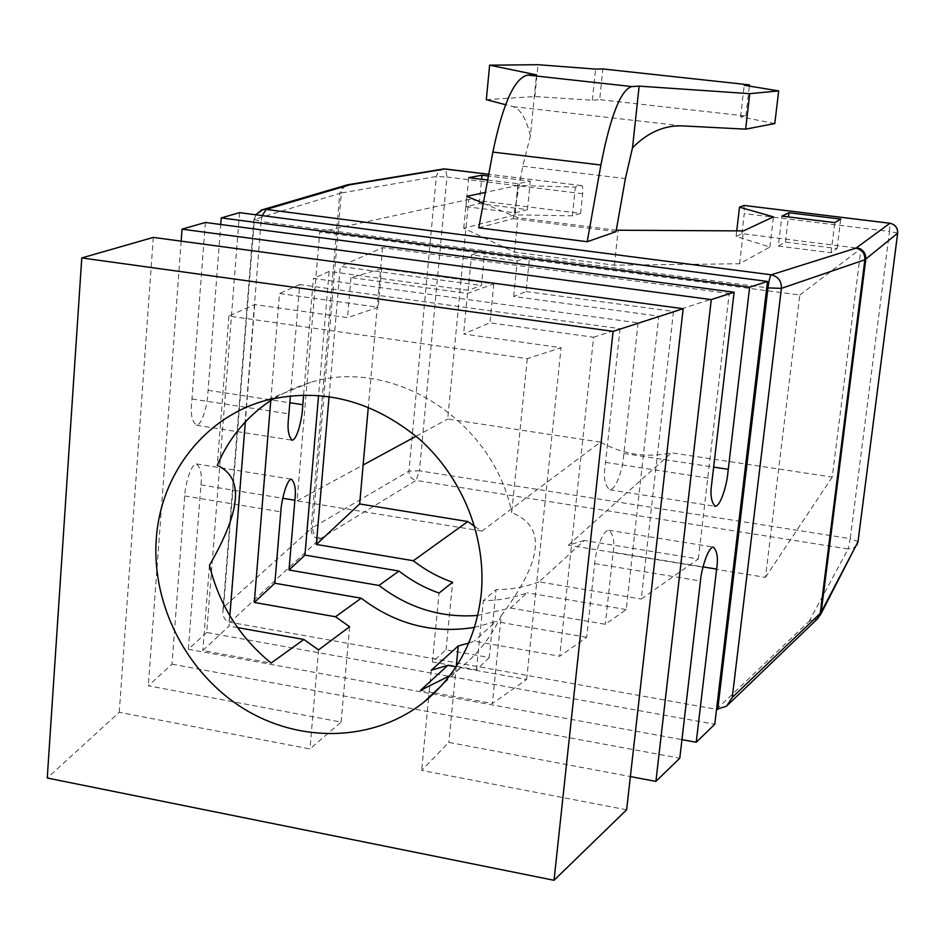 <?xml version="1.0" encoding="UTF-8"?>
<svg xmlns="http://www.w3.org/2000/svg" width="945" height="945" viewBox="0 0 945 945"><rect width="100%" height="100%" fill="white"/><g stroke="black" fill="none" stroke-linecap="round" stroke-linejoin="round"><path stroke-width="0.71" stroke-dasharray="4.72 3.54" d="M489.25 657.519L476.445 669.863L432.42 661.961L446.052 649.841L489.25 657.519L496.078 589.633L483.344 600.63C498.476 600.583 513.076 597.972 527.168 592.775L510.513 608.013L477.757 615.431M446.052 649.841L452.62 582.262M432.42 661.961L439.047 593.047M229.08 622.023L230.214 622.294L319.481 539.229C313.929 537.906 311.129 534.421 311.047 528.763L223.587 607.245L222.925 610.624C222.725 616.719 224.78 620.511 229.08 622.023L261.08 221.52L484.82 250.827L471.579 254.89L517.222 260.891L529.59 256.686L484.82 250.827L481.454 285.52L468.165 290.292L471.579 254.89M817.933 618.42L809.203 621.184L716.464 709.317L230.214 622.294M510.513 608.013L605.284 624.279L626.24 609.572L658.807 316.173L513.678 296.47L526.082 291.544L529.59 256.686L766.726 287.741M526.082 291.544L673.478 311.437L641.242 599.047L698.331 558.979L584.364 540.469L539.087 581.872L641.242 599.047M539.087 581.872C525.266 586.987 510.926 589.574 496.078 589.633M329.096 396.475L340.306 266.455L481.454 285.52M476.445 669.863L483.344 600.63M626.24 609.572L527.168 592.775M513.678 296.47L517.222 260.891M468.165 290.292L329.167 271.428L318.583 395.329M239.534 212.66L206.707 632.477L714.763 724.272M474.709 526.507L481.985 531.066L600.477 442.106C622.956 454.486 646.604 458.053 671.411 452.82L568.382 545.182L584.364 540.469M329.167 271.428L313.409 278.432L638.088 322.871L658.807 316.173M673.478 311.437L729.186 293.458L382.548 247.649L340.306 266.455M382.548 247.649L368.302 407.141M698.331 558.979L729.186 293.458M270.802 400.432L279.531 293.517L378.189 307.255L347.512 317.65L254.725 304.573L228.914 316.067L527.286 358.639L561.07 347.736L463.617 333.998L489.959 322.812L593.602 337.235L559.723 656.255L586.715 637.308L594.688 563.574C594.984 555.152 601.587 530.688 608.698 530.228C613.34 534.079 614.841 541.414 613.175 552.211L605.284 624.279M303.605 394.904L313.409 278.432M593.602 337.235L620.085 328.683L299.707 284.539L290.458 395.719M299.707 284.539L279.531 293.517M206.707 632.477L188.315 649.262L681.959 739.651M638.088 322.871L623.452 457.522C623.074 465.85 616.955 489.238 609.832 489.841C604.954 485.801 603.371 478.075 605.06 466.653L620.085 328.683M188.315 649.262L200.942 484.915C202.159 474.555 200.647 467.562 196.418 463.924C190.087 464.42 184.783 487.904 184.712 495.971L171.99 664.158L148.294 685.786L341.11 722.098L309.948 748.948L119.247 712.306L47.25 778.018M181.156 241.152L148.294 685.786M205.396 222.465L191.646 403.113C190.406 414.064 192.012 421.435 196.454 425.25C202.797 424.612 207.687 402.18 207.817 394.219L220.764 224.485M600.477 442.106L447.729 419.048L468.72 199.419L580.584 213.44L582.64 193.713C583.053 188.752 582.711 186.047 581.624 185.598L575.351 187.086L517.954 185.444L485.352 192.39M580.584 213.44L572.375 215.826L515.037 214.846L463.747 228.265L514.47 252.15L614.392 265.214L739.592 263.761L769.868 247.058L736.108 236.404L741.931 233.651L861.001 248.57L832.226 477.095L671.411 452.82M741.931 233.651L744.27 213.605L889.528 231.466L850.24 538.65L419.415 470.811L446.95 177.022L582.64 193.713M481.985 531.066L297.049 500.874L319.753 231.986L799.801 295.017L765.462 577.36L568.382 545.182M297.049 500.874L363.14 464.987M416.095 436.224L447.729 419.048M765.462 577.36L832.226 477.095M208.03 390.32L289.879 402.747M623.794 453.458L713.723 467.113M487.655 179.999L517.954 183.72L530.287 181.121L488.4 176.006M483.32 203.269L517.884 217.752L616.282 230.214M478.749 227.804L513.135 218.626L522.774 166.225L530.393 135.856L536.476 74.844M616.022 231.667L513.135 218.626M605.627 462.377L712.376 478.725M171.99 664.158L679.786 758.209M626.63 809.806L421.647 770.411L448.804 742.38L630.374 776.577M349.626 626.724L341.11 722.098M381.626 268.77L351.008 277.57L467.515 293.434L493.786 283.866L381.626 268.77L378.189 307.255M493.786 283.866L489.959 322.812M468.755 643.072L474.248 641.194L559.723 656.255M456.246 666.508L448.804 742.38M192.048 399.014L288.946 413.863M474.532 627.374L495.735 621.538L474.248 641.194M586.715 637.308L495.735 621.538M799.801 295.017L861.001 248.57M572.375 215.826L575.351 187.086M319.753 231.986L468.72 199.419M744.081 205.455L744.27 213.605M736.108 236.404L736.746 230.887M465.944 206.66L515.072 212.861L527.44 209.66L479.257 203.612L465.944 206.66L468.708 177.672M778.314 246.066L831.057 252.728L837.069 248.559L785.425 242.074L778.314 246.066L781.893 216.121M515.037 214.846L517.954 185.444M527.44 209.66L530.287 181.121M479.257 203.612L481.607 179.255M463.747 228.265L466.795 196.347M514.47 252.15L517.884 217.752M614.392 265.214L618.124 230.45M515.072 212.861L517.954 183.72M739.592 263.761L743.431 230.911M769.868 247.058L773.459 216.866M831.057 252.728L834.778 222.618M837.069 248.559L840.719 219.086M785.425 242.074L788.437 216.925M431.286 670.218L428.652 697.682M428.593 698.272L421.647 770.411M527.286 358.639L511.694 512.603C529.224 519.667 537.043 531.633 535.154 548.513C533.535 565.24 522.231 587.636 501.263 615.703L492.369 703.517L526.648 679.467L456.057 666.792M526.648 679.467L561.07 347.736M467.515 293.434L463.617 333.998M351.008 277.57L347.512 317.65M254.725 304.573L245.346 421.872M229.859 615.762L229.033 626.051L202.821 650.562L271.12 663.047M237.585 627.586L229.033 626.051M318.571 649.888L309.948 748.948M153.314 237.408L119.247 712.306M501.263 615.703C491.376 636.741 477.603 654.306 459.955 668.363L449.761 675.722M228.914 316.067L217.267 465.318M209.471 565.323L202.821 650.562M273.991 398.388L291.757 389.056L310.763 382.312C392.86 356.867 493.703 420.856 511.694 512.603M530.393 135.856C526.27 118.633 520.411 108.876 512.84 106.584L505.563 104.694M420.478 690.37L433.838 692.815M434.452 692.921L492.369 703.517M486.309 99.698L534.835 96.544L592.361 100.217L599.662 99.638L602.875 68.961M774.805 123.547L740.573 116.849L745.865 116.022L599.662 99.638M534.835 96.544L538.012 64.709M745.865 116.022L749.338 86.101M740.573 116.849L744.211 85.263M592.361 100.217L595.61 69.103M262.143 215.614L261.08 221.52L254.37 219.417L339.787 193.359L311.047 528.763L312.618 527.641L341.322 193.004L436.318 176.479L446.95 177.022L445.638 169.025M319.481 539.229L416.095 480.438L848.137 548.986L809.203 621.184M223.587 607.245L254.37 219.417L256.414 213.771L261.056 210.121M200.942 484.915L282.768 498.275M613.175 552.211L703.045 566.882M320.709 538.307C315.37 536.855 312.665 533.299 312.618 527.641L408.949 471.082L419.415 470.811L416.095 480.438C411.347 479.198 408.972 476.067 408.949 471.082L436.318 176.479L438.22 171.813L442.331 169.167M581.506 185.61L488.73 174.282M820.414 614.9L820.036 615.608C817.732 619.152 814.401 620.652 810.03 620.133M856.938 544.946L853.229 548.313L848.137 548.986L850.24 538.65L858.013 541.568M594.688 563.574L700.446 581.01M184.712 495.971L280.795 511.824M897.655 233.131L889.528 231.466L889.918 223.268M345.433 185.421L340.779 189.827L339.787 193.359L341.322 193.004L343.401 187.736L347.973 184.712M522.774 166.225L625.389 178.605M682.066 125.874L512.84 106.584M728.016 704.757L726.504 706.222M222.925 610.624L253.933 219.701L255.54 214.751M609.832 489.841L714.597 506.201M608.698 530.228L713.321 547.06M196.454 425.25L291.58 440.11M196.418 463.924L291.426 479.198M581.624 185.598L488.73 174.258M459.955 668.363L441.622 685.538M310.763 382.312L266.218 400.314"/><path stroke-width="1.42" d="M477.757 615.431C441.61 618.16 408.689 608.167 378.992 585.451L398.991 571.052C411.24 580.608 424.588 587.932 439.047 593.047L452.62 582.262C438.433 577.265 425.333 570.095 413.319 560.739L467.822 521.534L474.709 526.507M716.534 709.329L726.504 706.222L732.257 697.445L820.201 613.435L816.988 619.318L728.016 704.757M368.302 407.141L359.655 503.957L316.339 544.45L413.319 560.739M316.339 544.45L329.096 396.475M318.583 395.329L304.94 555.105L289.005 570.012L378.992 585.451M398.991 571.052L304.94 555.105M711.266 299.612L734.111 292.218L205.396 222.465L182.042 229.162L711.266 299.612L655.913 781.385L679.786 758.209L700.446 581.01C700.918 572.516 707.203 547.687 713.321 547.06C717.208 550.829 718.306 558.176 716.617 569.103L696.229 742.262L714.763 724.272L767.482 281.433L239.534 212.66L221.272 217.905L749.633 287.197L767.482 281.433M467.822 521.534L359.655 503.957M749.633 287.197L727.792 473.421C727.26 481.82 721.437 505.54 715.294 506.307C711.219 502.362 710.038 494.613 711.786 483.049L734.111 292.218M289.005 570.012L294.875 500.248C296.116 489.782 294.97 482.765 291.426 479.198C286.004 479.871 281.008 503.685 280.795 511.824L274.853 583.23L254.288 602.449L270.802 400.432M290.458 395.719L288.52 418.009C287.256 429.065 288.485 436.472 292.206 440.216C297.64 439.413 302.246 416.674 302.518 408.642L303.605 394.904M681.959 739.651L696.229 742.262M182.042 229.162L181.156 241.152M220.764 224.485L221.272 217.905M363.14 464.987L416.095 436.224M289.879 402.747L302.778 404.708M713.723 467.113L728.193 469.311M488.4 176.006L481.997 175.215L468.708 177.672L487.655 179.999M840.719 219.086L788.945 212.755L781.893 216.121L834.778 222.618L840.719 219.086M616.282 230.214L743.431 230.911L773.459 216.866L739.498 207.168L744.081 205.455M485.352 192.39L466.795 196.347L483.32 203.269M778.668 90.909L774.805 123.547L745.652 129.146L682.066 125.874C664.016 125.307 647.49 132.607 632.5 147.81L625.389 178.605L616.022 231.667L587.211 241.731L478.749 227.804L492.865 152.098C502.858 103.619 514.47 77.939 527.676 75.08L536.476 74.844L489.628 65.181L538.012 64.709L595.61 69.103L602.875 68.961L749.479 84.885L744.211 85.263L778.668 90.909L749.763 93.673L639.139 86.137L631.827 86.562C620.782 89.704 610.47 115.857 600.902 165.009L492.865 152.098M630.374 776.577L655.913 781.385M554.018 880.291L626.63 809.806L683.164 308.696L153.314 237.408L81.778 257.938L47.25 778.018L554.018 880.291L613.092 331.364L683.164 308.696M254.288 602.449L335.475 616.754L349.626 626.724L318.571 649.888L303.877 639.481L237.585 627.586M456.057 666.792L447.859 665.327L431.286 670.218L458.266 645.943L468.755 643.072M458.266 645.943L456.246 666.508M335.475 616.754L361.238 598.209L274.853 583.23M361.238 598.209C395.624 624.338 433.389 634.06 474.532 627.374M736.746 230.887L739.498 207.168M481.607 179.255L481.997 175.215M587.211 241.731L600.902 165.009M632.5 147.81L639.139 86.137M788.437 216.925L788.945 212.755M428.652 697.682L428.593 698.272M245.346 421.872L229.859 615.762M481.194 594.393C486.71 538.331 463.015 478.264 419.958 439.59C372.637 400.207 321.394 387.107 266.218 400.314C204.793 416.733 160.473 474.083 156.291 538.969C151.519 604.717 186.673 673.171 243.267 708.419C299.849 743.62 373.369 742.002 423.714 702.3C456.754 675.403 475.914 639.434 481.194 594.393M81.778 257.938L613.092 331.364M303.877 639.481L271.12 663.047C239.676 637.355 219.134 604.776 209.471 565.323C225.489 537.481 234.088 515.45 235.293 499.243C236.711 482.883 230.698 471.579 217.267 465.318C229.399 436.968 248.299 414.666 273.991 398.388M447.859 665.327L420.478 690.37L449.761 675.722M505.563 104.694L486.309 99.698L489.628 65.181M745.652 129.146L749.763 93.673M433.838 692.815L434.452 692.921M749.338 86.101L749.479 84.885M717.727 709.482L767.954 287.906L766.726 287.741M488.73 174.282L445.237 168.966L350.111 184.748L266.242 209.436L771.203 274.806C770.01 276.224 768.935 280.594 767.954 287.906L781.409 288.367L732.257 697.445M350.111 184.748L347.524 184.807L263.253 209.506L266.242 209.436L262.143 215.614M282.768 498.275L294.875 500.248M703.045 566.882L716.617 569.103M255.54 214.751L263.253 209.506L261.056 210.121M889.918 223.268L856.016 248.133L771.203 274.806C778.172 276.531 781.574 281.055 781.409 288.367L864.864 259.769L820.201 613.435L821.205 612.136L817.933 618.42M856.772 247.791C862.95 249.185 865.951 253.024 865.797 259.308L821.205 612.136L857.966 541.887L897.644 233.261C897.785 227.792 895.175 224.461 889.788 223.256L743.857 205.431M856.016 248.133C862.088 249.598 865.041 253.473 864.864 259.769L897.679 233.202L858.013 541.733L820.414 614.9M856.938 544.946L858.013 541.568M743.928 205.419L889.836 223.233C895.21 224.414 897.833 227.745 897.679 233.202L897.655 233.131M442.331 169.167L445.638 169.025M351.327 184.476L345.433 185.421M488.73 174.258L443.737 168.931L347.973 184.712M527.676 75.08L631.827 86.562M714.597 506.201L715.294 506.307M291.58 440.11L292.206 440.216M441.622 685.538L423.714 702.3"/></g></svg>
